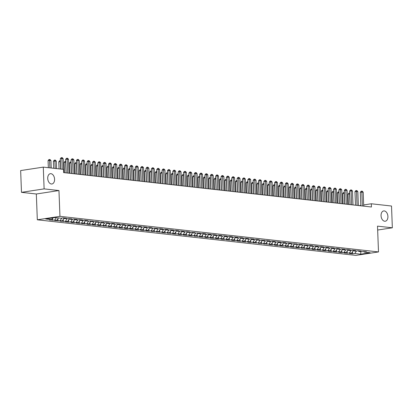 <?xml version="1.0" encoding="UTF-8"?>
<svg xmlns="http://www.w3.org/2000/svg" width="413" height="413" viewBox="0 0 413 413"><rect width="100%" height="100%" fill="white"/><g stroke="black" fill="none" stroke-linecap="round" stroke-linejoin="round"><path stroke-width="0.62" d="M381.054 215.694A5.209 3.381 -98.7 0 1 383.703 210.929A5.209 3.381 -98.7 0 1 387.915 216.464A5.209 3.381 -98.7 0 1 385.272 221.229A5.209 3.381 -98.7 0 1 381.054 215.694M47.717 178.452A5.209 3.381 -98.7 0 1 50.365 173.687A5.209 3.381 -98.7 0 1 54.578 179.221A5.209 3.381 -98.7 0 1 51.935 183.986A5.209 3.381 -98.7 0 1 47.717 178.452M37.32 219.793L355.867 255.384L378.499 251.935L59.952 216.34L37.32 219.793L36.329 193.996L58.961 190.548L44.119 188.886L21.486 192.339L36.329 193.996M21.486 192.339L20.65 170.569L43.282 167.12L44.119 188.886M360.823 251.703L360.709 254.181L370.125 252.741L364.235 252.085L366.403 251.754L358.876 251.486L361.05 251.156L357.834 250.794L355.66 251.125L353.518 250.887L355.691 250.557L352.475 250.195L350.307 250.526L348.159 250.288L350.332 249.958L347.116 249.597L344.948 249.932L342.805 249.689L344.974 249.359L341.763 248.998L339.589 249.333L337.447 249.091L339.62 248.76L336.404 248.404L334.231 248.734L332.088 248.492L334.262 248.161L331.045 247.805L328.877 248.136L326.729 247.893L328.903 247.563L325.687 247.206L323.518 247.537L321.376 247.294L323.544 246.964L320.333 246.607L318.16 246.938L316.017 246.695L318.191 246.365L314.974 246.009L312.801 246.339L310.659 246.096L312.832 245.766L309.616 245.41L307.448 245.74L305.3 245.503L307.473 245.167L299.946 244.904L302.115 244.568L294.588 244.305L296.761 243.975L289.229 243.706L291.402 243.376L288.186 243.014L286.018 243.345L283.87 243.107L286.044 242.777L282.828 242.416L280.659 242.746L278.517 242.508L280.685 242.178L277.474 241.817L275.301 242.147L273.158 241.91L275.332 241.579L272.115 241.218L269.942 241.548L267.8 241.311L269.973 240.98L266.757 240.619L264.588 240.949L262.441 240.712L264.614 240.381L257.087 240.113L259.256 239.783L256.045 239.421L253.871 239.752L251.729 239.514L253.902 239.184L250.686 238.822L248.512 239.153L246.37 238.915L248.543 238.585L245.327 238.224L243.159 238.559L241.011 238.316L243.185 237.986L239.968 237.625L237.8 237.96L235.658 237.718L237.826 237.387L234.615 237.031L232.442 237.361L230.299 237.119L232.473 236.788L229.256 236.432L227.083 236.763L224.94 236.52L227.114 236.19L223.898 235.833L221.724 236.164L219.582 235.921L221.755 235.591L218.539 235.234L216.371 235.565L214.228 235.322L216.397 234.992L213.185 234.636L211.012 234.966L208.87 234.723L211.043 234.393L207.827 234.037L205.653 234.367L203.511 234.13L205.684 233.794L202.468 233.438L200.295 233.768L198.152 233.531L200.326 233.195L192.799 232.932L194.967 232.602L187.44 232.333L189.613 232.003L186.397 231.641L184.224 231.972L182.081 231.734L184.255 231.404L181.039 231.043L178.865 231.373L176.723 231.135L178.896 230.805L175.68 230.444L173.512 230.774L171.369 230.537L173.537 230.206L170.326 229.845L168.153 230.175L166.011 229.938L168.179 229.607L164.968 229.246L162.794 229.576L160.652 229.339L162.825 229.008L159.609 228.647L157.436 228.978L155.293 228.74L157.467 228.41L149.94 228.141L152.108 227.811L148.897 227.449L146.723 227.78L144.581 227.542L146.749 227.212L143.538 226.851L141.365 227.186L139.222 226.944L141.396 226.613L138.179 226.252L136.006 226.587L133.864 226.345L136.037 226.014L132.821 225.658L130.653 225.988L128.51 225.746L130.678 225.415L127.467 225.059L125.294 225.39L123.151 225.147L125.32 224.817L122.109 224.46L119.935 224.791L117.793 224.548L119.966 224.218L116.75 223.861L114.577 224.192L112.434 223.949L114.608 223.619L111.391 223.263L109.223 223.593L107.081 223.35L109.249 223.02L106.038 222.664L103.864 222.994L101.722 222.757L103.89 222.421L96.363 222.158L98.537 221.822L91.005 221.559L93.178 221.229L85.651 220.96L87.819 220.63L84.608 220.268L82.435 220.599L80.292 220.361L82.461 220.031L79.25 219.67L77.076 220L74.934 219.762L77.107 219.432L73.891 219.071L71.717 219.401L69.575 219.164L71.748 218.833L64.222 218.565L66.39 218.234L63.179 217.873L61.005 218.203L55.11 217.548L45.693 218.983L51.584 219.639L49.415 219.974L56.942 220.237L54.769 220.573L62.301 220.836L60.128 221.167L67.655 221.435L65.486 221.766L68.697 222.127L70.871 221.796L73.013 222.034L70.845 222.364L74.056 222.726L76.229 222.395L78.372 222.633L76.198 222.963L79.415 223.325L81.588 222.994L83.731 223.232L81.557 223.562L89.084 223.831L86.916 224.161L90.127 224.522L92.3 224.192L94.443 224.429L92.275 224.76L95.486 225.121L97.659 224.791L99.801 225.028L97.628 225.359L100.844 225.72L103.018 225.39L105.16 225.627L102.987 225.957L110.514 226.226L108.345 226.556L111.556 226.918L113.73 226.582L115.872 226.825L113.704 227.155L116.915 227.517L119.089 227.181L121.231 227.424L119.058 227.754L122.274 228.11L124.447 227.78L126.59 228.022L124.416 228.353L127.632 228.709L129.801 228.379L131.943 228.621L129.775 228.952L132.986 229.308L135.159 228.978L137.302 229.22L135.134 229.551L138.345 229.907L140.518 229.576L142.661 229.819L140.487 230.149L143.703 230.506L145.877 230.175L148.019 230.418L145.846 230.748L149.062 231.104L151.23 230.774L153.373 231.012L151.204 231.347L158.731 231.61L156.563 231.946L164.09 232.209L161.917 232.54L165.133 232.901L167.306 232.571L169.449 232.808L167.275 233.138L174.802 233.407L172.634 233.737L175.85 234.099L178.018 233.768L180.161 234.006L177.993 234.336L181.204 234.698L183.377 234.367L185.52 234.605L183.346 234.935L186.562 235.296L188.736 234.966L190.878 235.204L188.705 235.534L191.921 235.895L194.089 235.565L196.237 235.802L194.064 236.133L201.59 236.401L199.422 236.732L202.633 237.093L204.807 236.763L206.949 237L204.776 237.33L207.992 237.692L210.165 237.361L212.308 237.599L210.134 237.929L213.351 238.291L215.519 237.955L217.666 238.198L215.493 238.528L218.709 238.89L220.878 238.554L223.02 238.797L220.852 239.127L224.063 239.483L226.236 239.153L228.379 239.395L226.205 239.726L229.421 240.082L231.595 239.752L233.737 239.994L231.564 240.325L234.78 240.681L236.948 240.351L239.096 240.593L236.923 240.924L240.139 241.28L242.307 240.949L244.45 241.192L242.281 241.522L245.492 241.879L247.666 241.548L249.808 241.791L247.635 242.121L250.851 242.477L253.024 242.147L255.167 242.385L252.993 242.72L260.526 242.983L258.352 243.319L265.879 243.582L263.711 243.913L271.238 244.181L269.064 244.511L272.281 244.873L274.454 244.542L276.596 244.78L274.423 245.11L277.639 245.472L279.808 245.141L281.955 245.379L279.782 245.709L282.998 246.071L285.166 245.74L287.309 245.978L285.14 246.308L288.351 246.669L290.525 246.339L292.667 246.576L290.494 246.907L293.71 247.268L295.884 246.938L298.026 247.175L295.853 247.506L299.069 247.867L301.237 247.537L303.385 247.774L301.211 248.105L308.738 248.373L306.57 248.703L309.781 249.065L311.954 248.734L314.097 248.972L311.923 249.302L315.14 249.664L317.313 249.328L319.455 249.571L317.282 249.901L320.498 250.263L322.667 249.927L324.814 250.17L322.641 250.5L325.857 250.856L328.025 250.526L330.168 250.768L327.999 251.099L331.211 251.455L333.384 251.125L335.526 251.367L333.353 251.698L336.569 252.054L338.743 251.724L340.885 251.966L338.712 252.297L341.928 252.653L344.096 252.322L346.244 252.565L344.07 252.895L347.287 253.252L349.455 252.921L351.597 253.164L349.429 253.494L352.64 253.85L352.557 251.677M360.709 254.181L354.813 253.52L352.64 253.85M43.282 167.12L63.478 169.376L63.602 172.603L371.442 206.996L371.318 203.774L363.672 204.936M351.597 253.164L353.254 250.598M349.455 252.921L351.076 250.412M364.235 252.085L363.657 251.445M346.244 252.565L347.901 249.999M344.096 252.322L345.722 249.813M358.876 251.486L358.303 250.846M340.885 251.966L342.542 249.4M338.743 251.724L340.364 249.215M353.518 250.887L352.945 250.252M335.526 251.367L337.184 248.802M333.384 251.125L335.005 248.616M348.159 250.288L347.586 249.653M330.168 250.768L331.825 248.203M328.025 250.526L329.646 248.017M342.805 249.689L342.227 249.054M324.814 250.17L326.466 247.604M322.667 249.927L324.293 247.418M337.447 249.091L336.874 248.456M319.455 249.571L321.113 247.005M317.313 249.328L318.934 246.819M332.088 248.492L331.515 247.857M314.097 248.972L315.754 246.406M311.954 248.734L313.575 246.22M326.729 247.893L326.156 247.258M308.738 248.373L310.395 245.807M306.596 248.136L308.217 245.621M321.376 247.294L320.798 246.659M303.385 247.774L305.037 245.208M301.237 247.537L302.863 245.023M316.017 246.695L315.444 246.06M298.026 247.175L299.683 244.61M295.884 246.938L297.505 244.424M310.659 246.096L310.086 245.461M292.667 246.576L294.324 244.011M290.525 246.339L292.146 243.825M305.3 245.503L304.727 244.863M287.309 245.978L288.966 243.412M285.166 245.74L286.787 243.226M299.946 244.904L299.368 244.264M281.955 245.379L283.607 242.813M279.808 245.141L281.434 242.627M294.588 244.305L294.015 243.665M276.596 244.78L278.254 242.214M274.454 244.542L276.075 242.028M289.229 243.706L288.656 243.066M271.238 244.181L272.895 241.615M269.095 243.944L270.716 241.429M283.87 243.107L283.297 242.467M265.879 243.582L267.536 241.016M263.737 243.345L265.358 240.831M278.517 242.508L277.939 241.868M260.526 242.983L262.178 240.418M258.378 242.746L260.004 240.237M273.158 241.91L272.585 241.269M255.167 242.385L256.824 239.819M253.024 242.147L254.645 239.638M267.8 241.311L267.226 240.671M249.808 241.791L251.465 239.225M247.666 241.548L249.287 239.039M262.441 240.712L261.868 240.072M244.45 241.192L246.107 238.626M242.307 240.949L243.928 238.44M257.087 240.113L256.509 239.473M239.096 240.593L240.748 238.027M236.948 240.351L238.575 237.842M251.729 239.514L251.156 238.879M233.737 239.994L235.395 237.429M231.595 239.752L233.216 237.243M246.37 238.915L245.797 238.28M228.379 239.395L230.036 236.83M226.236 239.153L227.857 236.644M241.011 238.316L240.438 237.681M223.02 238.797L224.677 236.231M220.878 238.554L222.499 236.045M235.658 237.718L235.08 237.083M217.666 238.198L219.318 235.632M215.519 237.955L217.145 235.446M230.299 237.119L229.726 236.484M212.308 237.599L213.965 235.033M210.165 237.361L211.786 234.847M224.94 236.52L224.367 235.885M206.949 237L208.606 234.434M204.807 236.763L206.428 234.248M219.582 235.921L219.009 235.286M201.59 236.401L203.248 233.835M199.448 236.164L201.069 233.65M214.228 235.322L213.65 234.687M196.237 235.802L197.889 233.237M194.089 235.565L195.716 233.051M208.87 234.723L208.291 234.088M190.878 235.204L192.535 232.638M188.736 234.966L190.357 232.452M203.511 234.13L202.938 233.49M185.52 234.605L187.177 232.039M183.377 234.367L184.998 231.853M198.152 233.531L197.579 232.891M180.161 234.006L181.818 231.44M178.018 233.768L179.64 231.254M192.799 232.932L192.221 232.292M174.802 233.407L176.459 230.841M172.66 233.169L174.286 230.655M187.44 232.333L186.862 231.693M169.449 232.808L171.106 230.242M167.306 232.571L168.927 230.056M182.081 231.734L181.508 231.094M164.09 232.209L165.747 229.643M161.948 231.972L163.569 229.458M176.723 231.135L176.15 230.495M158.731 231.61L160.389 229.045M156.589 231.373L158.21 228.864M171.369 230.537L170.791 229.896M153.373 231.012L155.03 228.446M151.23 230.774L152.856 228.265M166.011 229.938L165.432 229.298M148.019 230.418L149.676 227.852M145.877 230.175L147.498 227.666M160.652 229.339L160.079 228.699M142.661 229.819L144.318 227.253M140.518 229.576L142.139 227.067M155.293 228.74L154.72 228.1M137.302 229.22L138.959 226.654M135.159 228.978L136.78 226.469M149.94 228.141L149.361 227.501M131.943 228.621L133.6 226.056M129.801 228.379L131.422 225.87M144.581 227.542L144.003 226.907M126.59 228.022L128.247 225.457M124.447 227.78L126.068 225.271M139.222 226.944L138.649 226.309M121.231 227.424L122.888 224.858M119.089 227.181L120.71 224.672M133.864 226.345L133.291 225.71M115.872 226.825L117.529 224.259M113.73 226.582L115.351 224.073M128.51 225.746L127.932 225.111M110.514 226.226L112.171 223.66M108.371 225.988L109.992 223.474M123.151 225.147L122.573 224.512M105.16 225.627L106.817 223.061M103.018 225.39L104.639 222.875M117.793 224.548L117.22 223.913M99.801 225.028L101.459 222.462M97.659 224.791L99.28 222.277M112.434 223.949L111.861 223.314M94.443 224.429L96.1 221.864M92.3 224.192L93.921 221.678M107.081 223.35L106.502 222.715M89.084 223.831L90.741 221.265M86.942 223.593L88.563 221.079M101.722 222.757L101.144 222.117M83.731 223.232L85.388 220.666M81.588 222.994L83.209 220.48M96.363 222.158L95.79 221.518M78.372 222.633L80.029 220.067M76.229 222.395L77.851 219.881M91.005 221.559L90.432 220.919M73.013 222.034L74.67 219.468M70.871 221.796L72.492 219.282M85.651 220.96L85.073 220.32M67.655 221.435L69.312 218.869M65.512 221.198L67.133 218.684M80.292 220.361L79.714 219.721M62.301 220.836L63.958 218.27M60.159 220.599L61.78 218.085M74.934 219.762L74.361 219.122M56.942 220.237L58.44 217.919M54.8 220L56.297 217.677M69.575 219.164L69.002 218.523M51.584 219.639L52.699 217.914M64.222 218.565L63.643 217.925M360.817 205.375L359.16 205.628M377.658 230.036L392.35 227.795L391.514 206.03L371.318 203.774M58.961 190.548L59.952 216.34M392.35 227.795L377.508 226.138L378.499 251.935M354.813 253.52L356.434 251.011M52.627 220.33L52.544 218.157M57.985 220.929L57.903 218.756M63.344 221.528L63.261 219.355M68.697 222.127L68.615 219.953M74.056 222.726L73.973 220.547M79.415 223.325L79.332 221.146M84.773 223.923L84.691 221.745M90.127 224.522L90.044 222.344M95.486 225.121L95.403 222.943M100.844 225.72L100.762 223.541M106.203 226.319L106.12 224.14M111.556 226.918L111.474 224.739M116.915 227.517L116.833 225.338M122.274 228.11L122.191 225.937M127.632 228.709L127.55 226.536M132.986 229.308L132.903 227.135M138.345 229.907L138.262 227.733M143.703 230.506L143.621 228.332M149.062 231.104L148.979 228.931M154.416 231.703L154.333 229.53M159.774 232.302L159.692 230.129M165.133 232.901L165.05 230.728M170.492 233.5L170.409 231.326M175.85 234.099L175.762 231.92M181.204 234.698L181.121 232.519M186.562 235.296L186.48 233.118M191.921 235.895L191.839 233.717M197.28 236.494L197.192 234.316M202.633 237.093L202.551 234.914M207.992 237.692L207.909 235.513M213.351 238.291L213.268 236.112M218.709 238.89L218.622 236.711M224.063 239.483L223.98 237.31M229.421 240.082L229.339 237.909M234.78 240.681L234.698 238.507M240.139 241.28L240.051 239.106M245.492 241.879L245.41 239.705M250.851 242.477L250.768 240.304M256.21 243.076L256.127 240.903M261.568 243.675L261.481 241.502M266.922 244.274L266.839 242.101M272.281 244.873L272.198 242.699M277.639 245.472L277.557 243.293M282.998 246.071L282.91 243.892M288.351 246.669L288.269 244.491M293.71 247.268L293.628 245.09M299.069 247.867L298.986 245.689M304.427 248.466L304.34 246.287M309.781 249.065L309.698 246.886M315.14 249.664L315.057 247.485M320.498 250.263L320.416 248.084M325.857 250.856L325.769 248.683M331.211 251.455L331.128 249.282M336.569 252.054L336.487 249.88M341.928 252.653L341.845 250.479M347.287 253.252L347.199 251.078M62.239 169.237L61.831 158.551L63.168 158.7L63.705 172.613M60.696 169.067L60.303 158.783L61.831 158.551L61.733 157.616L62.27 157.678L63.168 158.7M60.303 158.783L61.124 157.709L61.733 157.616M51.222 168.008L50.938 160.564L49.596 160.414L48.068 160.647L48.336 167.688M48.068 160.647L48.889 159.573L49.498 159.48L49.885 167.859M49.498 159.48L50.035 159.542L50.938 160.564M67.722 173.062L67.19 159.15L68.527 159.299L69.064 173.212M66.178 172.892L65.657 159.382L67.19 159.15L67.092 158.215L67.629 158.277L68.527 159.299M65.657 159.382L66.478 158.308L67.092 158.215M73.08 173.661L72.543 159.748L73.886 159.898L74.417 173.811M71.537 173.491L71.015 159.981L72.543 159.748L72.451 158.814L72.982 158.876L73.886 159.898M71.015 159.981L71.836 158.907L72.451 158.814M56.581 168.607L56.292 161.163L54.955 161.013L53.427 161.246L53.695 168.287M53.427 161.246L54.248 160.172L54.857 160.079L55.239 168.458M54.857 160.079L55.394 160.141L56.292 161.163M60.412 161.622L58.78 161.844L59.054 168.881M58.78 161.844L59.601 160.771L60.215 160.678L60.597 169.056M78.439 174.26L77.902 160.347L79.244 160.497L79.776 174.41M76.89 174.09L76.374 160.58L77.902 160.347L77.804 159.413L78.341 159.47L79.244 160.497M76.374 160.58L77.195 159.506L77.804 159.413M83.793 174.859L83.261 160.946L84.598 161.096L85.135 175.009M82.249 174.684L81.733 161.178L83.261 160.946L83.163 160.012L83.7 160.068L84.598 161.096M81.733 161.178L82.554 160.105L83.163 160.012M65.77 162.221L64.139 162.443L64.536 172.706M64.139 162.443L64.96 161.369L65.574 161.276L66.08 172.877M71.124 162.82L69.498 163.042L69.89 173.305M69.498 163.042L70.318 161.968L70.928 161.875L71.439 173.475M89.151 175.458L88.619 161.545L89.957 161.695L90.493 175.608M87.608 175.282L87.086 161.777L88.619 161.545L88.521 160.611L89.058 160.667L89.957 161.695M87.086 161.777L87.907 160.703L88.521 160.611M76.482 163.419L74.856 163.641L75.249 173.904M74.856 163.641L75.677 162.567L76.286 162.474L76.792 174.074M94.51 176.057L93.973 162.139L95.315 162.288L95.847 176.206M92.966 175.881L92.445 162.376L93.973 162.139L93.88 161.209L94.412 161.266L95.315 162.288M92.445 162.376L93.266 161.302L93.88 161.209M81.841 164.018L80.21 164.24L80.607 174.503M80.21 164.24L81.031 163.166L81.645 163.073L82.151 174.673M99.869 176.656L99.332 162.737L100.674 162.887L101.206 176.805M98.32 176.48L97.804 162.975L99.332 162.737L99.234 161.808L99.77 161.865L100.674 162.887M97.804 162.975L98.624 161.901L99.234 161.808M105.222 177.254L104.69 163.336L106.027 163.486L106.564 177.404M103.678 177.079L103.162 163.574L104.69 163.336L104.592 162.407L105.129 162.464L106.027 163.486M103.162 163.574L103.983 162.5L104.592 162.407M110.581 177.853L110.049 163.935L111.386 164.085L111.923 178.003M109.037 177.678L108.516 164.167L110.049 163.935L109.951 163.006L110.488 163.063L111.386 164.085M108.516 164.167L109.337 163.099L109.951 163.006M115.939 178.452L115.403 164.534L116.745 164.684L117.277 178.602M114.396 178.277L113.874 164.766L115.403 164.534L115.31 163.605L115.841 163.662L116.745 164.684M113.874 164.766L114.695 163.698L115.31 163.605M121.298 179.051L120.761 165.133L122.103 165.283L122.635 179.201M119.749 178.875L119.233 165.365L120.761 165.133L120.663 164.198L121.2 164.26L122.103 165.283M119.233 165.365L120.054 164.297L120.663 164.198M126.652 179.645L126.12 165.732L127.457 165.881L127.994 179.794M125.108 179.474L124.592 165.964L126.12 165.732L126.022 164.797L126.559 164.859L127.457 165.881M124.592 165.964L125.413 164.89L126.022 164.797M132.01 180.244L131.479 166.331L132.816 166.48L133.353 180.393M130.467 180.073L129.945 166.563L131.479 166.331L131.38 165.396L131.917 165.458L132.816 166.48M129.945 166.563L130.766 165.489L131.38 165.396M137.369 180.842L136.832 166.929L138.174 167.079L138.706 180.992M135.825 180.672L135.304 167.162L136.832 166.929L136.739 165.995L137.271 166.057L138.174 167.079M135.304 167.162L136.125 166.088L136.739 165.995M142.728 181.441L142.191 167.528L143.533 167.678L144.065 181.591M141.179 181.271L140.663 167.761L142.191 167.528L142.093 166.594L142.63 166.656L143.533 167.678M140.663 167.761L141.483 166.687L142.093 166.594M148.081 182.04L147.549 168.127L148.886 168.277L149.423 182.19M146.538 181.87L146.021 168.359L147.549 168.127L147.451 167.193L147.988 167.255L148.886 168.277M146.021 168.359L146.842 167.286L147.451 167.193M153.44 182.639L152.908 168.726L154.245 168.876L154.782 182.789M151.896 182.469L151.375 168.958L152.908 168.726L152.81 167.792L153.347 167.854L154.245 168.876M151.375 168.958L152.196 167.885L152.81 167.792M158.799 183.238L158.262 169.325L159.604 169.475L160.136 183.387M157.255 183.067L156.734 169.557L158.262 169.325L158.169 168.39L158.7 168.452L159.604 169.475M156.734 169.557L157.554 168.483L158.169 168.39M164.157 183.837L163.62 169.924L164.963 170.073L165.494 183.986M162.614 183.666L162.092 170.156L163.62 169.924L163.522 168.989L164.059 169.051L164.963 170.073M162.092 170.156L162.913 169.082L163.522 168.989M169.516 184.435L168.979 170.523L170.316 170.672L170.853 184.585M167.967 184.265L167.451 170.755L168.979 170.523L168.881 169.588L169.418 169.65L170.316 170.672M167.451 170.755L168.272 169.681L168.881 169.588M174.869 185.034L174.338 171.121L175.675 171.271L176.212 185.184M173.326 184.864L172.804 171.354L174.338 171.121L174.24 170.187L174.776 170.249L175.675 171.271M172.804 171.354L173.625 170.28L174.24 170.187M180.228 185.633L179.691 171.72L181.033 171.87L181.565 185.783M178.684 185.463L178.163 171.953L179.691 171.72L179.598 170.786L180.13 170.843L181.033 171.87M178.163 171.953L178.984 170.879L179.598 170.786M185.587 186.232L185.05 172.319L186.392 172.469L186.924 186.382M184.043 186.056L183.522 172.551L185.05 172.319L184.952 171.385L185.489 171.441L186.392 172.469M183.522 172.551L184.343 171.478L184.952 171.385M190.945 186.831L190.408 172.918L191.746 173.068L192.282 186.981M189.397 186.655L188.88 173.15L190.408 172.918L190.31 171.984L190.847 172.04L191.746 173.068M188.88 173.15L189.701 172.076L190.31 171.984M196.299 187.43L195.767 173.512L197.104 173.661L197.641 187.579M194.755 187.254L194.239 173.749L195.767 173.512L195.669 172.582L196.206 172.639L197.104 173.661M194.239 173.749L195.055 172.675L195.669 172.582M201.658 188.029L201.121 174.11L202.463 174.26L202.995 188.178M200.114 187.853L199.593 174.348L201.121 174.11L201.028 173.181L201.559 173.238L202.463 174.26M199.593 174.348L200.413 173.274L201.028 173.181M207.016 188.627L206.479 174.709L207.822 174.859L208.353 188.777M205.473 188.452L204.951 174.947L206.479 174.709L206.381 173.78L206.918 173.837L207.822 174.859M204.951 174.947L205.772 173.873L206.381 173.78M212.375 189.226L211.838 175.308L213.175 175.458L213.712 189.376M210.826 189.051L210.31 175.54L211.838 175.308L211.74 174.379L212.277 174.436L213.175 175.458M210.31 175.54L211.131 174.472L211.74 174.379M217.728 189.825L217.197 175.907L218.534 176.057L219.071 189.975M216.185 189.65L215.669 176.139L217.197 175.907L217.099 174.978L217.636 175.035L218.534 176.057M215.669 176.139L216.484 175.071L217.099 174.978M223.087 190.424L222.55 176.506L223.892 176.656L224.424 190.574M221.544 190.248L221.022 176.738L222.55 176.506L222.457 175.571L222.989 175.633L223.892 176.656M221.022 176.738L221.843 175.67L222.457 175.571M228.446 191.018L227.909 177.105L229.251 177.254L229.783 191.167M226.902 190.847L226.381 177.337L227.909 177.105L227.811 176.17L228.348 176.232L229.251 177.254M226.381 177.337L227.202 176.263L227.811 176.17M233.804 191.617L233.268 177.704L234.605 177.853L235.142 191.766M232.256 191.446L231.739 177.936L233.268 177.704L233.169 176.769L233.706 176.831L234.605 177.853M231.739 177.936L232.56 176.862L233.169 176.769M239.158 192.215L238.626 178.302L239.963 178.452L240.5 192.365M237.614 192.045L237.098 178.535L238.626 178.302L238.528 177.368L239.065 177.43L239.963 178.452M237.098 178.535L237.914 177.461L238.528 177.368M244.517 192.814L243.985 178.901L245.322 179.051L245.854 192.964M242.973 192.644L242.452 179.134L243.985 178.901L243.887 177.967L244.419 178.029L245.322 179.051M242.452 179.134L243.272 178.06L243.887 177.967M249.875 193.413L249.338 179.5L250.681 179.65L251.212 193.563M248.332 193.243L247.81 179.732L249.338 179.5L249.24 178.566L249.777 178.628L250.681 179.65M247.81 179.732L248.631 178.659L249.24 178.566M255.234 194.012L254.697 180.099L256.034 180.249L256.571 194.162M253.685 193.842L253.169 180.331L254.697 180.099L254.599 179.165L255.136 179.227L256.034 180.249M253.169 180.331L253.99 179.257L254.599 179.165M260.588 194.611L260.056 180.698L261.393 180.848L261.93 194.76M259.044 194.44L258.528 180.93L260.056 180.698L259.958 179.763L260.495 179.825L261.393 180.848M258.528 180.93L259.343 179.856L259.958 179.763M265.946 195.21L265.414 181.297L266.752 181.446L267.288 195.359M264.403 195.039L263.881 181.529L265.414 181.297L265.316 180.362L265.848 180.424L266.752 181.446M263.881 181.529L264.702 180.455L265.316 180.362M271.305 195.808L270.768 181.896L272.11 182.045L272.642 195.958M269.761 195.638L269.24 182.128L270.768 181.896L270.67 180.961L271.207 181.023L272.11 182.045M269.24 182.128L270.061 181.054L270.67 180.961M276.664 196.407L276.127 182.494L277.464 182.644L278.001 196.557M275.115 196.237L274.599 182.727L276.127 182.494L276.029 181.56L276.565 181.622L277.464 182.644M274.599 182.727L275.419 181.653L276.029 181.56M282.017 197.006L281.485 183.093L282.822 183.243L283.359 197.156M280.473 196.836L279.957 183.326L281.485 183.093L281.387 182.159L281.924 182.216L282.822 183.243M279.957 183.326L280.773 182.252L281.387 182.159M287.376 197.605L286.844 183.692L288.181 183.842L288.718 197.755M285.832 197.429L285.311 183.924L286.844 183.692L286.746 182.758L287.278 182.814L288.181 183.842M285.311 183.924L286.132 182.851L286.746 182.758M292.734 198.204L292.197 184.291L293.54 184.441L294.071 198.354M291.191 198.028L290.669 184.523L292.197 184.291L292.099 183.357L292.636 183.413L293.54 184.441M290.669 184.523L291.49 183.449L292.099 183.357M87.2 164.617L85.568 164.839L85.966 175.102M85.568 164.839L86.389 163.765L87.004 163.672L87.51 175.272M92.553 165.215L90.927 165.437L91.319 175.701M90.927 165.437L91.748 164.364L92.357 164.271L92.868 175.871M97.912 165.814L96.286 166.036L96.678 176.299M96.286 166.036L97.107 164.963L97.716 164.87L98.222 176.47M103.271 166.413L101.639 166.635L102.037 176.898M101.639 166.635L102.46 165.561L103.074 165.468L103.58 177.069M108.629 167.012L106.998 167.234L107.395 177.497M106.998 167.234L107.819 166.16L108.433 166.067L108.939 177.667M113.983 167.611L112.357 167.833L112.749 178.096M112.357 167.833L113.177 166.759L113.787 166.666L114.298 178.266M119.342 168.205L117.715 168.427L118.108 178.695M117.715 168.427L118.536 167.358L119.145 167.265L119.651 178.865M124.7 168.803L123.069 169.025L123.466 179.288M123.069 169.025L123.89 167.957L124.504 167.864L125.01 179.464M130.059 169.402L128.428 169.624L128.825 179.887M128.428 169.624L129.248 168.556L129.863 168.458L130.369 180.063M135.412 170.001L133.786 170.223L134.179 180.486M133.786 170.223L134.607 169.149L135.216 169.056L135.727 180.662M140.771 170.6L139.145 170.822L139.537 181.085M139.145 170.822L139.966 169.748L140.575 169.655L141.081 181.261M146.13 171.199L144.498 171.421L144.896 181.684M144.498 171.421L145.319 170.347L145.934 170.254L146.439 181.859M151.488 171.798L149.857 172.02L150.255 182.283M149.857 172.02L150.678 170.946L151.292 170.853L151.798 182.458M156.842 172.397L155.216 172.619L155.608 182.882M155.216 172.619L156.037 171.545L156.646 171.452L157.157 183.057M162.201 172.995L160.574 173.217L160.967 183.48M160.574 173.217L161.395 172.144L162.004 172.051L162.51 183.656M167.559 173.594L165.928 173.816L166.325 184.079M165.928 173.816L166.749 172.742L167.363 172.649L167.869 184.25M172.918 174.193L171.287 174.415L171.684 184.678M171.287 174.415L172.107 173.341L172.722 173.248L173.228 184.848M178.271 174.792L176.645 175.014L177.038 185.277M176.645 175.014L177.466 173.94L178.075 173.847L178.586 185.447M183.63 175.391L182.004 175.613L182.396 185.876M182.004 175.613L182.825 174.539L183.434 174.446L183.94 186.046M188.989 175.99L187.357 176.212L187.755 186.475M187.357 176.212L188.178 175.138L188.793 175.045L189.299 186.645M194.347 176.588L192.716 176.81L193.114 187.074M192.716 176.81L193.537 175.737L194.151 175.644L194.657 187.244M199.701 177.187L198.075 177.409L198.467 187.672M198.075 177.409L198.896 176.336L199.505 176.243L200.016 187.843M205.06 177.786L203.433 178.008L203.826 188.271M203.433 178.008L204.254 176.934L204.863 176.841L205.369 188.442M210.418 178.385L208.792 178.607L209.184 188.87M208.792 178.607L209.608 177.533L210.222 177.44L210.728 189.04M215.777 178.984L214.146 179.206L214.543 189.469M214.146 179.206L214.966 178.132L215.581 178.039L216.087 189.639M221.131 179.578L219.504 179.8L219.897 190.068M219.504 179.8L220.325 178.731L220.934 178.638L221.445 190.238M226.489 180.176L224.863 180.398L225.255 190.661M224.863 180.398L225.684 179.33L226.293 179.237L226.799 190.837M231.848 180.775L230.222 180.997L230.614 191.26M230.222 180.997L231.037 179.929L231.652 179.831L232.158 191.436M237.207 181.374L235.575 181.596L235.973 191.859M235.575 181.596L236.396 180.522L237.01 180.429L237.516 192.035M242.56 181.973L240.934 182.195L241.326 192.458M240.934 182.195L241.755 181.121L242.364 181.028L242.875 192.634M247.919 182.572L246.293 182.794L246.685 193.057M246.293 182.794L247.113 181.72L247.723 181.627L248.228 193.232M253.277 183.171L251.651 183.393L252.044 193.656M251.651 183.393L252.467 182.319L253.081 182.226L253.587 193.831M258.636 183.77L257.005 183.991L257.402 194.255M257.005 183.991L257.826 182.918L258.44 182.825L258.946 194.43M263.99 184.368L262.363 184.59L262.756 194.853M262.363 184.59L263.184 183.517L263.793 183.424L264.305 195.029M269.348 184.967L267.722 185.189L268.114 195.452M267.722 185.189L268.543 184.115L269.152 184.022L269.658 195.623M274.707 185.566L273.081 185.788L273.473 196.051M273.081 185.788L273.896 184.714L274.511 184.621L275.017 196.221M280.066 186.165L278.434 186.387L278.832 196.65M278.434 186.387L279.255 185.313L279.869 185.22L280.375 196.82M298.093 198.803L297.556 184.885L298.893 185.034L299.43 198.952M296.544 198.627L296.028 185.122L297.556 184.885L297.458 183.955L297.995 184.012L298.893 185.034M296.028 185.122L296.849 184.048L297.458 183.955M285.419 186.764L283.793 186.986L284.185 197.249M283.793 186.986L284.614 185.912L285.223 185.819L285.734 197.419M303.447 199.402L302.915 185.483L304.252 185.633L304.789 199.551M301.903 199.226L301.387 185.721L302.915 185.483L302.817 184.554L303.354 184.611L304.252 185.633M301.387 185.721L302.202 184.647L302.817 184.554M290.778 187.363L289.152 187.585L289.544 197.848M289.152 187.585L289.972 186.511L290.582 186.418L291.088 198.018M308.805 200L308.274 186.082L309.611 186.232L310.148 200.15M307.262 199.825L306.74 186.32L308.274 186.082L308.175 185.153L308.707 185.21L309.611 186.232M306.74 186.32L307.561 185.246L308.175 185.153M296.136 187.961L294.51 188.183L294.903 198.446M294.51 188.183L295.326 187.11L295.94 187.017L296.446 198.617M314.164 200.599L313.627 186.681L314.969 186.831L315.501 200.749M312.62 200.424L312.099 186.913L313.627 186.681L313.529 185.752L314.066 185.809L314.969 186.831M312.099 186.913L312.92 185.845L313.529 185.752M301.495 188.56L299.864 188.782L300.261 199.045M299.864 188.782L300.685 187.709L301.299 187.616L301.805 199.216M319.523 201.198L318.986 187.28L320.323 187.43L320.86 201.348M317.974 201.023L317.458 187.512L318.986 187.28L318.888 186.351L319.425 186.408L320.323 187.43M317.458 187.512L318.278 186.444L318.888 186.351M306.849 189.159L305.222 189.381L305.615 199.644M305.222 189.381L306.043 188.307L306.652 188.214L307.164 199.815M324.876 201.797L324.344 187.879L325.681 188.029L326.218 201.947M323.333 201.621L322.816 188.111L324.344 187.879L324.246 186.944L324.783 187.006L325.681 188.029M322.816 188.111L323.632 187.043L324.246 186.944M312.207 189.758L310.581 189.98L310.974 200.243M310.581 189.98L311.402 188.906L312.011 188.813L312.517 200.413M330.235 202.391L329.703 188.478L331.04 188.627L331.577 202.54M328.691 202.22L328.17 188.71L329.703 188.478L329.605 187.543L330.142 187.605L331.04 188.627M328.17 188.71L328.991 187.636L329.605 187.543M317.566 190.357L315.94 190.579L316.332 200.842M315.94 190.579L316.756 189.505L317.37 189.412L317.876 201.012M335.593 202.989L335.057 189.077L336.399 189.226L336.931 203.139M334.05 202.819L333.528 189.309L335.057 189.077L334.958 188.142L335.495 188.204L336.399 189.226M333.528 189.309L334.349 188.235L334.958 188.142M322.925 190.951L321.293 191.173L321.691 201.441M321.293 191.173L322.114 190.104L322.729 190.011L323.234 201.611M340.952 203.588L340.415 189.675L341.757 189.825L342.289 203.738M339.403 203.418L338.887 189.908L340.415 189.675L340.317 188.741L340.854 188.803L341.757 189.825M338.887 189.908L339.708 188.834L340.317 188.741M328.278 191.549L326.652 191.771L327.044 202.034M326.652 191.771L327.473 190.703L328.082 190.61L328.593 202.21M346.306 204.187L345.774 190.274L347.111 190.424L347.648 204.337M344.762 204.017L344.246 190.507L345.774 190.274L345.676 189.34L346.213 189.402L347.111 190.424M344.246 190.507L345.061 189.433L345.676 189.34M333.637 192.148L332.011 192.37L332.403 202.633M332.011 192.37L332.832 191.302L333.441 191.204L333.947 202.809M351.664 204.786L351.133 190.873L352.47 191.023L353.007 204.936M350.121 204.616L349.599 191.105L351.133 190.873L351.035 189.939L351.571 190.001L352.47 191.023M349.599 191.105L350.42 190.032L351.035 189.939M338.996 192.747L337.369 192.969L337.762 203.232M337.369 192.969L338.185 191.895L338.799 191.802L339.305 203.408M357.023 205.385L356.486 191.472L357.828 191.622L358.36 205.535M355.479 205.215L354.958 191.704L356.486 191.472L356.388 190.538L356.925 190.599L357.828 191.622M354.958 191.704L355.779 190.63L356.388 190.538M344.354 193.346L342.723 193.568L343.12 203.831M342.723 193.568L343.544 192.494L344.158 192.401L344.664 204.007M362.382 205.984L361.845 192.071L363.187 192.221L363.719 206.133M360.833 205.813L360.317 192.303L361.845 192.071L361.747 191.136L362.284 191.198L363.187 192.221M360.317 192.303L361.138 191.229L361.747 191.136M349.708 193.945L348.082 194.167L348.474 204.43M348.082 194.167L348.902 193.093L349.512 193L350.023 204.605"/></g></svg>
